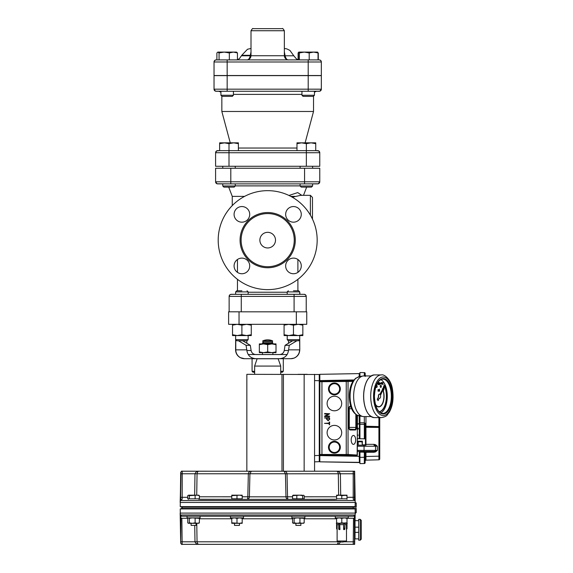 <?xml version="1.0" encoding="UTF-8"?>
<svg xmlns="http://www.w3.org/2000/svg" width="573" height="573" viewBox="0 0 573 573"><rect width="100%" height="100%" fill="white"/><g stroke="black" fill="none" stroke-linecap="round" stroke-linejoin="round"><path stroke-width="0.86" d="M293.462 291.893L299.715 291.893L299.715 294.314L287.216 294.314L287.216 291.893L293.462 291.893M375.465 404.574A10.629 5.315 90 0 0 378.774 406.887A10.629 5.315 90 0 0 383.538 400.978A10.629 5.315 90 0 0 383 389.826M382.714 389.139A10.629 5.315 90 0 0 382.513 388.709L382.349 388.859A10.421 5.207 -90 0 1 382.592 389.368M375.53 404.817A10.629 5.315 90 0 0 378.681 406.887A10.629 5.315 90 0 0 378.732 406.887M382.879 390.091A10.421 5.207 -90 0 1 383.344 400.928A10.421 5.207 -90 0 1 378.732 406.68M382.435 388.859A10.421 5.207 -90 0 1 382.635 389.275M382.929 389.984A10.421 5.207 -90 0 1 383.437 400.907A10.421 5.207 -90 0 1 378.774 406.68A10.421 5.207 -90 0 1 375.336 404.094M379.276 411.858A15.629 7.814 90 0 0 385.973 402.325A15.629 7.814 90 0 0 384.698 386.08M384.547 385.736A15.629 7.814 90 0 0 384.268 385.156L384.103 385.307A15.421 7.707 -90 0 1 384.426 385.973M384.583 386.338A15.421 7.707 -90 0 1 385.751 402.411A15.421 7.707 -90 0 1 379.075 411.665A15.421 7.707 -90 0 0 385.844 402.425A15.421 7.707 -90 0 0 384.626 386.231M384.197 385.307A15.421 7.707 -90 0 1 384.476 385.88M376.619 385.35A1.039 0.523 90 0 0 376.576 385.343A1.039 0.523 90 0 0 376.225 385.615M376.11 385.93A1.039 0.523 90 0 0 376.053 386.395A1.039 0.523 90 0 0 376.576 387.427A1.039 0.523 90 0 0 376.619 387.427M377.184 386.381A1.039 0.523 90 0 0 376.662 385.343A1.039 0.523 90 0 0 376.146 386.395A1.039 0.523 90 0 0 376.662 387.427A1.039 0.523 90 0 0 377.184 386.381M380.787 385.307A1.039 0.523 90 0 0 380.744 385.3A1.039 0.523 90 0 0 380.221 386.352A1.039 0.523 90 0 0 380.744 387.384A1.039 0.523 90 0 0 380.787 387.384M381.353 386.338A1.039 0.523 90 0 0 380.83 385.3A1.039 0.523 90 0 0 380.314 386.352A1.039 0.523 90 0 0 380.83 387.384A1.039 0.523 90 0 0 381.353 386.338M379.498 394.188A2.084 1.039 90 0 0 379.405 394.181A2.084 1.039 90 0 0 378.438 397.053L377.414 399.288L378.094 400.642L379.204 398.199A2.084 1.039 90 0 0 379.584 398.35A2.084 1.039 90 0 0 380.515 395.313L385.085 385.106L380.049 394.403A2.084 1.039 90 0 0 379.584 394.181A2.084 1.039 90 0 0 378.624 397.053M380.759 379.584A17.19 8.595 -90 0 1 387.276 396.172A17.19 8.595 -90 0 1 380.759 412.947M371.01 416.578L363.798 416.578A20.313 10.156 -90 0 1 362.974 416.514A20.313 10.156 -90 0 1 353.641 396.366A20.313 10.156 -90 0 1 362.974 376.017A20.313 10.156 -90 0 1 363.798 375.945L371.018 375.945M355.568 378.309L359.622 376.561A19.769 9.884 90 0 0 356.771 377.886L355.568 378.309L352.904 381.417C349.544 386.933 348.585 394.303 350.024 403.514C351.464 410.497 354.508 414.616 359.135 415.883A19.69 9.841 -90 0 1 350.203 399.188A19.69 9.841 -90 0 1 356.291 377.972L356.377 377.958M383.086 388.444L383.709 386.223L384.154 386.474M384.311 386.933L383.81 390.055L383.201 389.382M382.828 382.649L383.022 384.684L382.922 383.795L382.614 384.103L382.212 383.316L382.828 382.549M382.929 384.684L382.836 383.967M382.614 384.103L382.127 383.316L382.614 382.528M378.624 382.592L378.817 384.676L378.173 384.125L378.624 382.592L378.717 383.552M378.495 384.676L378.08 384.125L378.552 383.552M377.7 382.578L378.101 383.366L377.7 384.154L377.206 384.132L377.206 383.473M377.7 384.154L377.299 383.846M379.283 382.585L379.29 383.122M379.469 382.585L379.476 384.719L379.29 383.652M378.817 384.103L379.211 383.387L378.81 382.671M379.383 384.719L378.767 382.592L379.376 383.287L379.376 382.585M379.806 383.409L380.594 383.215L379.806 383.409M379.806 384.025L380.594 383.831L379.806 384.025M380.895 383.931L381.059 382.571L381.246 384.089L381.253 382.563L382.141 383.323L381.346 384.089L381.253 382.563M381.152 384.089L381.045 383.602M381.346 382.828L381.747 382.535M381.747 384.111L381.346 383.803M378.051 389.647L378.058 391.173L378.144 389.647M378.703 389.962L378.445 391.194L378.459 389.805M379.412 389.074L379.598 391.158L378.796 390.406L379.19 389.611L379.505 389.912L379.412 389.074L379.412 389.74M379.197 391.187L378.703 390.406L379.19 389.611M383.172 388.279L383.795 386.223M383.81 390.055L383.258 389.246M383.394 388.967L383.803 389.683L384.189 387.205M384.01 386.732L383.337 388.143M383.709 389.683L384.118 387.355M384.92 385.12L379.928 394.296M378.438 397.053L377.235 399.288L378.094 400.642M379.197 391.001L379.19 389.798L379.197 391.001M379.111 391.001L379.104 389.798M378.631 390.8L378.237 390.063M378.323 390.063L378.545 389.619M378.237 389.647L378.144 391.173M382.614 382.714L382.614 383.917L382.614 382.714M382.922 383.316L382.528 382.714M382.528 383.917L382.836 383.316M381.747 383.924L381.74 382.721L381.747 383.924M381.654 383.924L381.654 382.721M381.131 383.602L381.059 382.571M379.899 383.838L380.594 383.831M379.899 383.222L380.594 383.215M378.724 384.462L378.509 383.767M378.266 384.118L378.631 384.462M377.299 384.132L377.299 383.316M377.7 383.967L377.7 382.764L377.7 383.967M377.7 382.764L377.392 383.366M377.607 383.967L377.607 382.764M329.704 413.749L325.751 416.098L329.439 416.098L329.439 416.614L324.755 416.614L324.626 416.127L328.415 414.014L324.748 414.014L324.755 413.491L329.704 413.749L325.751 416.098M329.181 422.079L329.704 422.079L329.439 424.88L329.181 423.612L324.49 423.354L329.181 423.089L329.181 422.079L329.181 423.089M334.41 396.208A7.291 7.291 -179.5 0 0 327.119 403.442A7.291 7.291 -179.5 0 0 334.41 410.798A7.291 7.291 -179.5 0 0 341.701 403.564A7.291 7.291 -179.5 0 0 334.41 396.208M334.41 425.381A7.291 7.291 -179.5 0 0 327.119 432.608A7.291 7.291 -179.5 0 0 334.41 439.971A7.291 7.291 -179.5 0 0 341.701 432.737A7.291 7.291 -179.5 0 0 334.41 425.381M329.439 417.66L329.704 419.221L328.136 420.783L326.574 419.221L326.574 418.183L324.49 417.918L329.439 417.66M351.192 439.914A4.462 2.235 90 0 0 353.419 444.376A4.462 2.235 90 0 0 355.654 439.914A4.462 2.235 90 0 0 353.419 435.451A4.462 2.235 90 0 0 351.192 439.914M352.918 381.396L321.94 381.718L319.863 381.661L319.304 381.102L319.82 380.579L353.462 380.579M319.304 381.102L319.304 455.069L319.82 455.592L356.8 455.592L357.344 455.077M319.304 455.069L319.863 454.518L321.94 454.461L348.047 454.489L357.33 455.048L357.086 455.585L346.242 454.983L321.94 454.983L320.379 455.034L319.82 455.592M329.704 416.356L324.49 416.356M328.415 414.014L324.49 413.749M329.704 419.221L328.136 420.783L326.574 419.221L326.574 418.183L324.49 417.918M329.181 419.221L329.181 418.183L327.097 418.183L327.097 419.221L328.136 420.26L329.181 419.221L329.181 418.183L327.097 418.183M329.704 424.622L329.181 424.622L329.181 423.612L324.49 423.354M327.119 432.608A7.291 7.291 -179.5 0 0 334.41 439.971A7.291 7.291 -179.5 0 0 341.701 432.737M327.119 403.442A7.291 7.291 -179.5 0 0 334.41 410.798A7.291 7.291 -179.5 0 0 341.701 403.564M339.631 388.917A5.221 5.221 0.5 0 1 334.41 394.138A5.221 5.221 0.5 0 1 329.189 388.917A5.221 5.221 0.5 0 1 334.41 383.702A5.221 5.221 0.5 0 1 339.631 388.917M339.631 447.262A5.221 5.221 0.5 0 1 334.41 452.477A5.221 5.221 0.5 0 1 329.189 447.262A5.221 5.221 0.5 0 1 334.41 442.041A5.221 5.221 0.5 0 1 339.631 447.262M357.466 438.703L365.459 438.839L357.466 438.703M353.935 379.956L319.827 380.579L319.827 374.327L359.199 373.603L319.827 374.319L359.199 373.596L359.207 376.647M358.218 435.129L357.466 435.129M358.197 429.12L358.369 428.461L357.588 427.852L356.886 428.181L357.588 427.852L358.369 428.461L358.046 429.191L358.104 428.446L357.144 428.282M358.189 444.963L357.466 444.977L358.189 444.963M248.152 335.57L235.646 335.57L248.152 335.57L248.152 339.66L235.646 339.66L235.646 335.57M248.152 294.314L235.646 294.314L235.646 291.893L248.152 291.893L248.152 294.314L287.216 294.314M235.646 339.66L236.764 340.777L247.027 340.777L248.152 339.66M241.899 290.776L236.764 290.776L241.899 290.776M246.87 350.504L246.082 345.318L250.308 345.318L251.11 350.504L246.87 350.504C247.701 355.518 250.68 358.254 255.809 358.705L290.848 358.698L294.15 358.089C297.716 356.492 299.593 353.742 299.779 349.845L299.715 335.57L287.216 335.57L299.715 335.57L299.715 339.66L287.216 339.66L287.216 335.57M287.216 339.66L288.334 340.777L298.597 340.777L299.715 339.66M293.462 290.776L298.597 290.776L293.462 290.776M319.77 168.247L215.591 168.247L319.77 168.254L319.77 181.799L304.564 181.799L304.564 168.254M317.686 183.883A2.084 2.084 180 0 0 319.77 181.799A2.084 2.084 180 0 1 317.686 183.883L230.804 183.883L304.564 183.883L304.564 181.799L230.804 181.799L230.804 183.883L217.676 183.883A2.084 2.084 -0 0 1 215.591 181.799L215.591 168.254M241.269 294.314L231.22 294.314A2.084 2.084 180 0 0 229.136 296.391L229.136 311.819L306.226 311.819L306.226 296.391A2.084 2.084 0 0 0 304.148 294.314A2.084 2.084 -0 0 1 306.226 296.391L294.092 296.399L294.092 294.314L241.269 294.314L241.269 296.399L294.092 296.399L294.092 311.819M231.22 294.314A2.084 2.084 180 0 0 229.136 296.399L229.615 295.066L230.59 294.407L235.496 294.307L231.22 294.314A2.084 2.084 180 0 0 229.136 296.399L241.269 296.399L241.269 311.819M230.804 183.883L217.067 183.79L215.591 181.799L230.804 181.799L230.804 168.254M229.007 183.883L222.754 183.883L222.754 185.996L235.259 185.996L234.135 187.113L223.871 187.113L222.754 185.996M312.607 185.989L312.607 183.883L306.354 183.883M259.87 240.144A7.814 7.814 180 0 0 267.684 247.959A7.814 7.814 180 0 0 275.498 240.144A7.814 7.814 0 0 1 267.684 247.959A7.814 7.814 0 0 1 259.87 240.144A7.814 7.814 0 0 1 267.684 232.33A7.814 7.814 0 0 1 275.498 240.144M218.198 240.137A49.486 49.486 0 0 1 232.258 205.571M312.478 219.108A49.486 49.486 0 0 1 317.17 240.137M241.118 240.144A26.566 26.566 180 0 0 267.684 266.71A26.566 26.566 180 0 0 294.25 240.144A26.566 26.566 180 0 0 267.684 213.579A26.566 26.566 180 0 0 241.118 240.144M218.198 240.144A49.486 49.486 0 0 1 267.684 190.659A49.486 49.486 0 0 1 317.17 240.144A49.486 49.486 0 0 1 267.684 289.63A49.486 49.486 0 0 1 218.198 240.144M301.276 265.922A7.814 7.814 0 0 1 297.896 272.354L297.896 259.49M237.466 259.49L237.466 272.368A7.814 7.814 0 0 1 234.085 265.922M285.655 265.929L285.655 265.929A7.814 7.814 0 0 1 293.462 258.115A7.814 7.814 0 0 1 301.276 265.929L301.276 265.929A7.814 7.814 0 0 1 293.462 273.744A7.814 7.814 0 0 1 285.655 265.929L285.655 265.929M241.899 258.115A7.814 7.814 0 0 1 249.713 265.929A7.814 7.814 0 0 1 241.899 273.744A7.814 7.814 0 0 1 234.085 265.929A7.814 7.814 0 0 1 241.899 258.115M249.713 214.359L249.713 214.359A7.814 7.814 0 0 1 241.899 222.174A7.814 7.814 0 0 1 234.085 214.359L234.085 214.359A7.814 7.814 0 0 1 241.899 206.552A7.814 7.814 0 0 1 249.713 214.359L249.713 214.359M293.462 222.174A7.814 7.814 0 0 1 285.655 214.359A7.814 7.814 0 0 1 293.462 206.552A7.814 7.814 0 0 1 301.276 214.359A7.814 7.814 0 0 1 293.462 222.174M312.478 219.122L312.478 197.427L310.394 195.343L310.394 215.161M292.287 197.212L300.56 195.343M232.258 205.592L232.258 196.381L244.578 196.381M301.785 195.343L297.731 192.592L288.964 195.472M294.973 196.381L290.776 196.381M224.143 142.827L238.382 142.835L238.382 150.649L217.676 150.649A2.084 2.084 0 0 0 215.591 152.733A2.084 2.084 0 0 1 217.676 150.642L219.631 150.642L216.615 150.928L215.591 152.726L215.591 166.277L319.77 166.277L319.77 152.733A2.084 2.084 180 0 0 317.686 150.649L296.979 150.649L296.979 142.835L301.67 142.835L296.979 142.835L296.979 143.673L301.67 142.835L310.652 142.835M319.77 166.27L319.77 152.726A2.084 2.084 180 0 0 317.686 150.649M311.39 142.835L305.123 142.827L313.524 111.484L221.844 111.484L230.246 142.835L223.971 142.835M317.686 150.642A2.084 2.084 0 0 1 319.77 152.726L318.746 150.928L315.73 150.642L317.686 150.642A2.084 2.084 0 0 1 319.77 152.726L306.354 152.733L306.354 143.673L301.491 142.835M227.166 75.636L321.338 75.636L321.338 89.18L214.03 89.173A2.084 2.084 180 0 0 216.114 91.265L319.254 91.265A2.084 2.084 180 0 0 321.338 89.18L321.338 75.636L314.448 75.629L214.03 75.629L227.166 75.636L227.166 91.265L215.484 91.171L214.03 89.18A2.084 2.084 180 0 0 216.114 91.265M214.03 75.636L214.03 89.18M321.338 75.529L321.338 61.984L321.338 75.536L214.03 75.536L214.03 61.991A2.084 2.084 0 0 1 216.114 59.907L216.895 59.9L216.895 52.931L217.976 52.093L236.542 52.093L237.437 52.931L233.383 52.093L229.336 52.931L224.201 52.093L219.065 52.931L217.79 52.086L222.474 52.086L217.79 52.086M251.01 51.799L250.265 55.789C249.549 58.489 248.51 59.857 247.156 59.907L246.863 59.907C246.562 60.144 250.659 59.843 251.01 55.739L284.351 55.739C284.709 59.843 288.799 60.144 288.498 59.907L298.361 59.907L298.361 52.931L298.862 52.093L317.578 52.093L318.036 52.931L313.617 52.093L309.198 52.931L304.284 52.093L299.364 52.931L298.82 52.086L317.578 52.086L318.001 52.823M288.097 59.9L237.437 59.9L288.205 59.907C286.851 59.857 285.82 58.489 285.096 55.789L284.351 51.799M237.437 52.931L237.437 59.907L215.921 59.907L214.51 60.652L214.03 61.984A2.084 2.084 0 0 1 216.114 59.9L308.202 59.907L308.202 61.991L321.338 61.991A2.084 2.084 180 0 0 319.254 59.9L308.202 59.907M298.361 59.907L319.448 59.907L320.859 60.652L321.338 61.984A2.084 2.084 180 0 0 319.254 59.907L318.287 59.9L318.287 52.924M284.351 30.734L251.01 30.734C252.17 28.808 252.858 28.113 253.087 28.65L282.274 28.65C282.503 28.113 283.198 28.808 284.351 30.734L284.351 55.739M284.351 55.295L285.032 55.302A4.169 1.49 -6.6 0 1 284.351 55.115M251.01 55.115A4.169 1.49 6.6 0 1 250.329 55.302L241.749 55.302L239.342 58.725L237.437 59.656M251.01 55.574A4.169 1.504 6.4 0 1 250.265 55.789L241.57 55.789M284.351 55.574A4.169 1.504 173.6 0 0 285.096 55.789L284.351 55.789M316.489 91.265L314.448 92.167L314.448 95.247L314.448 91.265L301.95 91.265L308.775 91.265M233.419 95.254L233.419 91.265L220.913 91.265L220.913 95.254L233.419 95.254L232.294 96.371L222.03 96.371L220.913 95.254M302.336 52.086L298.82 52.086M298.11 59.707L298.11 52.924L298.784 52.114M305.223 52.093L304.363 52.093M314.419 52.093L313.703 52.093M222.876 52.093L231.456 52.093M222.474 52.086L222.08 52.093M232.251 52.093L231.85 52.086M220.942 52.093L217.976 52.093M219.065 59.907L219.065 52.931M229.336 59.907L229.336 52.931M302.616 52.093L298.82 52.093M318.036 59.907L318.036 52.931M299.364 59.907L299.364 52.931M309.198 59.907L309.198 52.931M303.067 96.371L313.331 96.371L314.448 95.254L301.95 95.254L303.067 96.371M315.73 142.827L315.73 143.665L315.73 142.827L311.046 142.835L315.73 142.835L315.73 143.673L315.73 142.835M219.631 142.827L219.631 143.665L219.631 142.827L224.315 142.835L219.631 142.835L219.631 143.673L219.631 142.835M224.709 142.835L219.631 143.673L219.631 150.649L229.007 150.649L229.007 143.673L224.315 142.835M217.676 150.642A2.084 2.084 0 0 0 215.591 152.726L229.007 152.733L229.007 150.649L315.73 150.649L315.73 143.673L311.046 142.835L306.354 143.673M301.226 187.113L311.49 187.113L312.607 185.996L300.109 185.996L301.226 187.113M233.691 142.835L238.382 143.673L238.382 142.835L233.691 142.835L229.007 143.673M229.136 311.812L306.748 311.819L306.748 324.318L296.334 324.318L296.334 311.819M239.034 311.819L239.034 324.318L296.334 324.318M228.613 311.812L228.613 324.318L228.613 311.819L228.613 324.318L239.034 324.318M306.748 311.812L306.748 324.318L306.748 311.812L306.748 324.318L306.748 311.812L306.226 311.812M283.291 358.698L283.291 371.297L282.353 372.242L280.706 372.242M254.656 372.242L253.015 372.242L252.07 371.297L252.07 358.698L252.07 371.297L254.656 371.297M283.291 371.297L280.706 371.297M249.921 473.799L248.338 473.756C248.711 472.023 249.699 471.178 251.318 471.221L249.921 473.799L249.384 496.812L285.977 496.812L285.44 473.756L284.043 471.221C285.662 471.178 286.658 472.023 287.023 473.756L287.553 496.791L292.574 496.791M319.77 455.428L319.77 461.107L319.247 461.68L314.563 461.838L314.563 374.327L314.563 471.221L199.16 471.214C198.143 471.027 197.441 471.887 197.048 473.771L196.725 495.179M338.636 495.179L338.314 473.771C337.927 471.887 337.225 471.027 336.208 471.214C338.192 471.027 339.581 471.887 340.376 473.771L340.699 495.179M354.465 472.446L354.443 500.573A1.253 1.239 -90 0 0 353.204 499.341L353.212 471.214A1.253 1.246 90.1 0 0 353.212 471.214L353.412 471.214A1.253 1.253 0.5 0 1 354.358 471.643L354.465 472.446A1.253 1.246 -90.1 0 0 353.212 471.214L314.563 471.207M353.262 471.214A1.253 1.246 90.1 0 0 353.219 471.214L353.419 471.214A1.253 1.253 -179.5 0 0 353.412 471.214L354.673 471.214L354.666 472.446L354.673 471.214M194.662 495.179L194.985 473.771C195.78 471.887 197.176 471.027 199.16 471.214L182.15 471.214A1.253 1.246 -90.1 0 0 182.099 471.214M242.193 496.791L247.808 496.791L248.338 473.778L182.228 473.771L182.15 471.214L199.16 471.214L182.15 471.214A1.253 1.246 90.1 0 0 180.903 472.446L180.166 502.471L355.196 502.471L355.196 502.987L355.196 502.471L356.234 502.987L355.196 502.987L355.196 507.155L181.211 507.155L181.211 506.639M285.44 473.799L354.379 473.771L354.751 497.292L347.002 497.3M354.443 500.573L180.925 500.573A1.253 1.239 -90 0 1 182.164 499.341L182.228 473.771L180.982 473.771L180.61 497.292L180.903 472.446M336.587 499.269L303.59 499.348L303.59 498.825M293.054 499.348L247.092 499.348A2.607 0.723 90 0 0 247.808 496.791L249.384 496.812A2.607 2.292 -90 0 1 247.092 499.348L242.193 499.348L242.193 495.179L242.193 495.645L239.586 495.179L231.771 495.645L231.771 495.179L234.378 495.179L231.771 495.179M180.925 500.573L180.61 497.3L187.758 497.3M242.307 499.348L198.774 499.269M200.299 499.348L335.069 499.348M293.168 498.825L293.168 499.348L303.59 499.348M355.196 502.987L355.117 506.632L180.244 506.632L180.696 472.446C181.412 471.207 181.892 470.798 182.15 471.214M354.15 506.639L354.15 507.155M356.234 502.987L356.234 507.155L355.196 507.155M181.662 506.639L181.662 507.155M182.715 506.639L182.715 507.155M352.653 506.639L352.653 507.155M353.699 506.639L353.699 507.155M187.758 495.645L187.758 498.825L199.375 498.825L199.375 495.645L197.248 495.179L189.312 495.645L188.538 495.179L187.758 495.645L188.538 495.179L198.774 495.179L199.375 495.645M336.587 499.348L336.587 498.825L347.002 498.825L347.002 495.179L347.002 495.645L344.502 495.179M292.574 495.645L292.574 498.825L304.191 498.825L304.191 495.645L303.411 495.179L302.637 495.645L299.729 495.179L292.574 495.645L293.168 495.179L302.136 495.179M231.771 499.348L231.771 498.825L242.193 498.825M195.128 498.825L195.128 495.645M189.312 498.825L189.312 495.645M339.094 495.179L347.002 495.179L341.795 495.645L339.187 495.179L336.587 495.645L336.587 495.179L339.187 495.179L336.587 495.179M341.795 498.825L341.795 495.645M336.587 498.825L336.587 495.645M304.191 495.645L303.411 495.179M302.637 498.825L302.637 495.645M296.821 498.825L296.821 495.645M236.986 498.825L236.986 495.645M231.771 498.825L231.771 495.645M355.117 508.924L180.244 508.924L181.662 508.931L181.211 508.409L356.234 508.409L355.196 508.409L355.196 512.577L355.117 508.924L354.15 508.924L354.15 508.409M353.111 507.155L353.111 508.409L182.25 508.409L182.25 507.155L182.25 508.409M189.885 495.179L188.538 495.179M242.193 495.179L239.586 495.179L242.193 495.179M181.662 508.931L353.699 508.931L353.699 508.409M353.699 508.931L354.15 508.924M182.715 508.931L182.715 508.409M352.653 508.931L352.653 508.409M234.378 495.179L239.586 495.179M355.718 513.093L355.196 513.093L355.181 512.577L356.234 512.577L355.196 512.577L355.196 513.093L180.166 513.093L180.696 543.118L180.925 514.991L354.443 514.991L354.465 543.125A1.253 1.246 89.9 0 1 353.219 544.35L353.512 518.271L347.002 518.271M187.837 518.271L181.856 518.271L182.15 544.35A1.253 1.246 -89.9 0 1 180.903 543.125M200.077 516.223L200.077 517.892L187.056 517.892L187.056 516.223L189.047 516.223L182.164 516.223A1.253 1.239 -90 0 1 180.925 514.991M335.284 516.223L335.284 517.892L348.305 517.892L348.305 516.223L346.314 516.223L353.204 516.223A1.253 1.239 -90 0 0 354.443 514.991M354.465 543.125L354.358 543.92A1.253 1.253 0.5 0 1 353.412 544.35L353.219 544.35A1.253 1.246 89.9 0 1 353.212 544.35L336.208 544.35C337.225 544.536 337.927 543.684 338.314 541.793L339.323 541.779M354.666 544.35L354.666 543.118L354.673 544.35L199.16 544.35C197.176 544.536 195.787 543.684 194.985 541.793L194.741 525.391M358.677 520.649L355.059 520.649L355.196 513.093L356.234 512.577L356.234 508.409M355.138 515.478L355.174 514.139M355.088 519.346L355.095 518.006M340.376 541.793C339.581 543.684 338.192 544.536 336.208 544.35L182.15 544.35C181.892 544.765 181.412 544.357 180.696 543.118L180.244 508.924M196.768 523.285L197.048 541.793L180.982 541.793M338.314 541.793L197.048 541.793C197.441 543.684 198.143 544.536 199.16 544.35L182.15 544.35M196.052 523.307L191.081 523.307L191.081 525.391L196.052 525.391L196.052 523.307L191.812 523.307M295.897 523.314L295.897 525.391L300.137 525.398L300.868 525.391L300.868 523.314L295.897 523.314L300.137 523.314M234.493 523.314L234.493 525.391L236.986 525.398L239.471 525.391L239.471 523.314M237.1 516.23L298.268 516.23M354.673 543.118L355.031 522.648M355.031 520.936L355.031 532.367L355.031 527.16L358.154 527.16L358.677 527.683M284.251 350.504L285.06 345.318L289.279 345.318L288.491 350.504L284.251 350.504C283.692 352.989 282.124 354.336 279.552 354.537L255.816 354.537C253.237 354.336 251.669 352.989 251.11 350.504M288.52 340.777L288.52 343.256L292.667 340.777L285.06 345.318M296.893 340.777L289.279 345.318M246.082 345.318L238.468 340.777M250.308 345.318L242.694 340.777L246.848 343.248L246.848 340.777L246.848 343.256M288.527 349.845L299.586 349.845A8.853 8.738 -90 0 1 290.848 358.698L279.56 358.705C284.681 358.254 287.66 355.518 288.491 350.504M255.809 358.705L244.521 358.698A8.853 8.738 90 0 0 244.521 358.698L255.809 358.705M252.02 358.698L283.341 358.698M272.891 352.66L272.891 354.537L262.47 354.537L262.47 352.66L272.891 352.66L262.47 352.66L262.47 354.537M287.159 354.529L248.202 354.529M270.284 341.931L265.077 341.931M271.846 342.031L272.891 343.077L262.47 343.077L262.47 343.907L276.014 343.907L276.014 351.915L271.846 352.66L267.684 351.915L263.516 352.66L259.347 351.915L259.347 352.66L276.014 352.66L276.014 351.915M254.656 374.334L254.656 366.083L280.706 366.083L280.706 374.334M278.134 358.77L280.677 365.911A0.523 0.523 0.5 0 1 280.706 366.083L254.656 366.083M358.154 532.367L358.677 531.844L358.154 532.367L355.031 532.367L358.154 532.367M354.995 524.696L355.031 527.16M360.238 519.346L358.677 519.346L358.677 540.181L360.238 540.181L360.238 519.346L361.276 520.384L361.276 539.143L361.276 520.384M355.031 532.367L355.031 538.878L358.677 538.878M259.347 343.907L259.347 344.652L263.516 343.907L259.347 343.907L262.47 343.907L262.47 343.077L263.516 342.031M271.846 343.907L276.014 344.652L276.014 343.907L263.516 343.907L267.684 344.652L271.846 343.907M267.684 344.652L267.684 351.915M259.347 344.652L259.347 351.915M347.002 523.758L347.002 528.657L346.45 529.559L347.002 528.657L346.973 523.758L346.45 524.66L347.267 523.307L336.322 523.307L339.187 523.307L336.587 522.841L336.587 518.357L339.187 517.892L341.795 518.357L344.402 517.892L347.002 518.357L347.002 517.892L347.002 522.841L339.187 523.307L341.795 522.841L341.795 518.357M344.882 528.657L344.617 529.559L343.628 529.559L343.886 528.657L344.882 528.657L344.882 523.758L343.886 523.758L343.628 524.66L343.886 528.657M339.961 529.559L338.972 529.559L338.715 528.657L339.703 528.657L339.961 529.559L339.703 523.758L339.961 524.66L343.628 524.66L343.628 529.559M346.45 529.559L346.45 524.66L344.882 524.66M338.715 528.657L338.715 523.758L339.703 523.758L339.703 528.657M336.587 523.758L336.587 528.657L337.11 529.559L336.587 528.657L336.616 523.758L337.139 524.66L336.322 523.307M337.139 529.559L337.139 524.66L338.715 524.66M341.795 522.841L347.267 523.307M341.795 541.019L337.11 541.019A11.066 11.066 0 0 0 346.486 541.019L341.795 541.019M198.602 523.307L199.375 522.841L197.248 523.307L195.128 522.841L192.22 523.307L189.312 522.841L188.538 523.307L187.758 522.841L187.758 518.357L188.538 517.892L189.312 518.357L192.22 517.892L199.375 518.357L198.602 517.892M188.173 523.199L187.758 522.841M189.312 522.841L189.312 518.357M187.758 518.357L188.538 517.892M195.128 522.841L195.128 518.357M199.375 522.841L199.375 518.357M188.538 523.307L198.96 523.199M303.411 523.314L304.191 522.848L302.064 523.314L299.937 522.848L297.029 523.314L294.128 522.848L293.347 523.314L292.574 522.848L292.574 518.357L293.347 517.892L294.128 518.357L297.029 517.892L304.191 518.357L303.411 517.892M294.694 523.314L292.574 522.848M294.128 522.848L294.128 518.357M292.574 518.357L293.347 517.892M299.937 522.848L299.937 518.357M304.191 522.848L304.191 518.357M293.347 523.314L303.776 523.206M231.771 522.848L231.771 518.357L234.378 517.892L236.986 518.357L239.586 517.892L242.193 518.357L242.193 517.892L242.193 522.848L239.586 523.314L231.771 522.848L231.771 523.314L242.193 523.314L242.193 522.848M236.986 522.848L236.986 518.357M231.771 517.892L231.771 518.357M347.002 523.307L347.002 522.841M336.587 522.841L336.587 523.307M336.587 517.892L336.587 518.357M262.914 341.931L262.735 340.885L262.914 341.931L272.447 341.931L272.633 340.885A12.277 12.277 0 0 0 262.735 340.885L272.633 340.885M230.468 516.23L230.468 517.892L243.496 517.892L243.496 516.23M291.872 516.23L291.872 517.892L304.893 517.892L304.893 516.23M253.724 374.327L246.848 374.327L246.848 471.221L199.153 471.214L247.543 471.221M298.082 374.334L307.271 374.319M319.77 461.107L319.247 461.68L319.247 374.491L246.848 374.327M314.563 381.625L314.563 377.664L314.563 381.625M319.827 380.579L319.827 375.351M319.77 460.814L319.77 455.592M319.77 376.046L319.77 380.737M319.77 461.1L319.77 460.105M319.254 460.513L319.247 461.673M319.247 374.484L319.77 375.05L319.247 374.484L319.77 375.057L319.247 374.491L319.254 375.637M364.328 438.818L364.328 424.335L359.937 424.335L359.937 438.746M359.937 424.335L359.937 422.774L364.328 422.853L364.328 416.578M359.937 416.019L359.937 422.774L364.328 422.853A0.831 0.831 -179.5 0 1 365.144 423.683L365.144 438.832L365.144 423.683A0.831 0.831 -179.5 0 0 364.328 422.853L364.328 424.335L365.144 424.335L365.144 438.832L365.144 427.272L365.954 427.272L365.946 426.527L365.954 444.34L374.011 444.34L375.58 444.712L377.378 446.217L374.033 445.171L374.011 444.34M359.937 376.511L359.937 372.557L364.328 372.636L359.937 372.55L364.328 372.629L364.328 374.463A0.831 0.587 0 0 1 365.144 375.057L365.144 373.467L365.144 375.057M365.144 458.214L365.144 452.247A0.831 0.831 0.5 0 1 365.144 452.247L365.144 462.705A0.831 0.831 0.5 0 1 365.144 462.705L365.144 462.712A0.831 0.831 0.5 0 1 364.328 463.536L359.937 463.614L359.937 457.361L364.328 457.29L364.328 452.255L359.937 451.954L359.937 457.361M359.937 451.954L359.937 451.424M359.45 451.424L359.414 462.354L359.207 451.424M359.45 415.941L359.45 438.732M359.414 451.424L359.414 456.316L359.937 456.323M359.45 375.071L359.45 375.831M359.45 460.327L359.45 458.708M379.727 432.715L379.727 427.408A0.831 0.831 -179.5 0 0 378.918 426.57L378.918 417.624M358.218 441.79L358.189 445.171L357.466 445.171L362.308 445.171L362.014 441.79L362.308 445.171L365.975 445.171L365.954 444.34L365.459 444.34M375.58 451.889L374.011 452.255L374.033 451.424L375.236 451.216A1.039 0.759 90 0 0 375.544 450.385L377.378 450.378L375.58 451.889L375.236 451.216L377.378 450.378L377.378 446.217L364.056 446.217L364.056 450.385L375.544 450.385L375.544 446.217A1.039 0.759 90 0 0 375.236 445.379L375.58 444.712M374.011 452.255L365.954 452.255L365.954 460.155L378.918 459.811A0.831 0.831 -179.5 0 0 379.727 458.973L379.727 458.98A0.831 0.831 -179.5 0 0 379.727 458.98L379.727 458.98A0.831 0.831 -179.5 0 0 379.727 458.973L379.727 458.98A0.831 0.831 -179.5 0 0 379.727 458.98A0.831 0.831 -179.5 0 1 378.918 459.811L378.918 426.57L365.946 426.419M359.937 463.614L364.328 463.536L364.328 457.29L365.144 457.275M364.328 375.945L364.328 374.463M357.466 450.385L364.056 450.385A1.039 0.759 90 0 1 363.296 451.424L374.033 451.424L357.466 451.424L360.976 451.424L360.961 452.255M365.144 451.424L365.144 452.247A0.831 0.831 0.5 0 1 365.946 451.424A0.831 0.831 0.5 0 0 365.144 452.247L365.954 452.255L365.975 451.424L365.144 452.247A0.831 0.831 0.5 0 1 365.144 452.212A0.831 0.831 0 0 0 365.144 452.247A0.831 0.831 0.5 0 1 365.144 452.247L364.328 452.255L364.342 451.424M365.144 376.497L365.144 373.46A0.831 0.831 -179.5 0 0 364.328 372.629A0.831 0.831 -179.5 0 1 365.144 373.467L365.144 375.043C365.366 373.302 365.094 372.493 364.328 372.629M365.954 416.578L365.954 426.233A0.831 0.831 0.5 0 1 365.144 425.402L365.144 423.683M379.727 427.408L379.727 417.624L379.727 427.408A0.831 0.831 -179.5 0 0 378.918 426.57L365.954 426.233A0.831 0.831 0.5 0 1 365.144 425.402M378.925 458.744A0.831 0.587 -0 0 0 379.727 458.156A0.831 0.587 180 0 0 379.727 458.149L379.727 427.458L365.954 427.272M359.199 462.561L319.827 461.838L359.414 462.354L359.207 456.316L320.013 455.592M319.827 461.838L319.827 455.592M359.414 438.732L359.45 425.03A1.547 1.547 0.5 0 1 359.937 424.221A1.547 1.547 0.5 0 0 359.45 425.03L359.414 438.732L359.414 415.934L359.414 424.02L357.466 424.027M358.046 429.191L358.104 428.446M362.372 444.892L365.459 444.834L362.308 444.892L362.372 441.217L358.125 441.203L358.125 444.963M362.308 444.892L362.329 441.79M358.125 441.203L358.139 441.79L362.351 441.79L362.372 441.217M359.207 438.732L359.414 424.013L357.466 423.812L359.207 423.812L359.207 414.386M378.918 459.811L365.954 460.155A0.831 0.831 -179.5 0 0 365.144 460.979L365.144 460.979A0.831 0.831 -179.5 0 0 365.144 460.986L365.144 460.979A0.831 0.831 -179.5 0 0 365.144 460.986L365.144 460.979A0.831 0.831 -179.5 0 1 365.954 460.155L365.144 460.642M302.845 335.57L302.845 334.732L302.845 335.57L298.153 335.57L302.845 334.732L302.845 324.318L302.845 325.156L302.845 324.318L302.845 325.156L298.332 324.318M237.029 324.318L232.523 325.156L232.523 324.318L232.523 334.732L237.208 335.57L241.899 334.732L241.899 325.156L237.208 324.318M241.899 334.732L246.583 335.57L232.523 335.57L232.523 334.732M251.275 334.732L251.275 335.57L246.583 335.57L251.275 334.732L251.275 324.318L251.275 325.156L246.583 324.318L241.899 325.156M284.086 334.732L288.778 335.57L284.086 335.57L284.086 324.318L284.086 325.156L288.778 324.318L293.462 325.156L293.462 334.732L298.153 335.57L288.778 335.57L293.462 334.732M302.845 334.732L302.845 325.156M298.153 324.318L293.462 325.156M297.896 290.769L298.597 290.769L297.896 290.769L297.896 279.338M299.966 294.314L299.715 291.886L298.597 290.769L299.715 291.893M237.466 290.769L236.764 290.769L237.466 290.769L237.466 279.338M235.646 291.886L236.764 290.769L235.646 291.886M382.743 379.075A17.19 8.595 -90 0 1 391.338 396.172A17.19 8.595 -90 0 1 382.743 413.455C377.822 412.581 375.043 406.88 374.413 396.351C375.007 385.729 377.779 379.971 382.743 379.075M392.047 396.172A17.713 8.853 -90 0 1 383.237 413.971A17.713 8.853 -90 0 1 374.341 396.358A17.713 8.853 -90 0 1 383.151 378.552A17.713 8.853 -90 0 1 392.047 396.172M381.389 374.907C383.96 374.026 390.607 378.81 392.247 388.057C393.966 397.848 392.928 405.985 389.146 412.46C386.839 414.823 387.857 416.356 381.389 417.624A21.359 10.679 -90 0 1 370.71 396.373A21.359 10.679 -90 0 1 381.389 374.907L374.355 374.907A21.359 10.679 -90 0 0 363.676 396.373A21.359 10.679 -90 0 0 374.348 417.624C367.794 416.335 364.199 409.258 363.569 396.373C364.149 383.373 367.744 376.217 374.355 374.907M373.56 396.366A19.274 9.634 -90 0 1 383.144 376.991A19.274 9.634 -90 0 1 392.834 396.165A19.274 9.634 -90 0 1 383.244 415.54A19.274 9.634 -90 0 1 373.56 396.366M368.124 413.613A21.151 10.572 -90 0 1 363.597 396.373A21.151 10.572 -90 0 1 368.131 378.911M319.82 380.579L320.379 381.145L321.94 381.195L321.94 454.983M321.94 381.195L346.242 381.195L346.242 454.983M334.41 453.186A5.923 5.923 0.5 0 1 328.487 447.262A5.923 5.923 0.5 0 1 334.41 441.332A5.923 5.923 0.5 0 1 340.333 447.262A5.923 5.923 0.5 0 1 334.41 453.186M334.41 394.847A5.923 5.923 0.5 0 1 328.487 388.917A5.923 5.923 0.5 0 1 334.41 382.993A5.923 5.923 0.5 0 1 340.333 388.917A5.923 5.923 0.5 0 1 334.41 394.847M346.242 381.195L347.596 381.167A0.523 0.451 -93.5 0 1 348.047 381.69L348.047 454.489A0.523 0.451 -86.5 0 1 347.596 455.012M357.33 415.325L357.33 455.048M356.535 414.902L356.535 427.415A2.579 1.289 -90 0 1 355.246 429.994L350.132 429.994A2.579 1.289 -90 0 1 348.842 427.415L348.842 408.764A2.579 1.289 -90 0 1 350.132 406.185L350.712 406.185M320.379 381.145A0.523 0.523 135.1 0 0 319.863 381.661L319.863 454.518A0.523 0.523 45.1 0 0 320.379 455.034M347.596 381.167L353.29 380.823M349.308 429.134L354.816 429.471A2.056 1.031 90 0 0 355.847 427.415L355.847 414.437M349.064 407.625A1.676 0.838 -90 0 1 349.286 408.764L349.286 427.415A1.676 0.838 -90 0 1 349.064 428.554M349.659 406.708L349.709 406.708A2.056 1.031 90 0 0 349.673 406.708L348.842 408.764L348.842 427.415L356.535 427.415M348.914 427.415L349.673 429.471L354.816 429.471A0.523 0.451 -90 0 1 355.246 429.994M349.673 429.471A2.056 1.031 90 0 0 349.709 429.471A0.523 0.451 -90 0 1 350.132 429.994M349.315 407.038L350.963 406.937M350.884 406.708L349.709 406.708A0.523 0.451 -90 0 0 350.132 406.185M349.286 408.764L351.672 408.764M339.818 388.917A5.408 5.408 -179.5 0 0 334.41 383.516A5.408 5.408 -179.5 0 0 329.002 388.917A5.408 5.408 -179.5 0 0 334.41 394.324A5.408 5.408 -179.5 0 0 339.818 388.917M339.818 447.262A5.408 5.408 -179.5 0 0 334.41 441.855A5.408 5.408 -179.5 0 0 329.002 447.262A5.408 5.408 -179.5 0 0 334.41 452.663A5.408 5.408 -179.5 0 0 339.818 447.262M287.216 292.23L248.152 292.23M304.148 294.314A2.084 2.084 -0 0 1 306.226 296.391L305.746 295.066L304.342 294.321L294.092 294.314M319.77 181.799L318.302 183.79L304.564 183.883M235.259 185.888L300.109 185.888M240.073 240.144A27.611 27.611 180 0 0 267.684 267.756A27.611 27.611 180 0 0 295.288 240.144A27.611 27.611 180 0 0 267.684 212.54A27.611 27.611 180 0 0 240.073 240.144M306.354 166.277L306.354 152.733L229.007 152.733L229.007 166.277M296.979 148.027L238.382 148.027M238.382 150.649L296.979 150.649M233.419 94.387L301.95 94.387M308.202 75.636L308.202 91.265L227.166 91.265M319.254 91.265A2.084 2.084 180 0 0 321.338 89.18L319.877 91.171L308.202 91.265M216.114 59.9A2.084 2.084 0 0 0 214.03 61.984L308.202 61.991L308.202 75.536M227.166 75.536L227.166 59.907M251.01 55.295L241.749 55.302L247.5 49.257L251.01 48.454M250.265 55.789L251.01 55.789M284.351 48.454L286.837 48.891L289.909 50.403L293.799 55.789L285.096 55.789M321.338 61.991A2.084 2.084 180 0 0 319.254 59.907M287.023 473.756L248.338 473.756M354.358 471.643L354.358 471.214M304.191 496.791L336.587 496.784M199.375 496.784L231.771 496.791M285.977 496.812L287.553 496.791A2.607 0.723 -90 0 0 288.276 499.348A2.607 2.292 -90 0 1 285.977 496.812M181.856 518.271L180.61 518.271M354.751 518.271L353.512 518.271M354.379 541.793L344.223 541.793M354.358 543.92L354.358 544.35M336.587 518.78L304.191 518.787M292.574 518.787L242.193 518.787M231.771 518.787L199.375 518.78M232.294 516.23L189.047 516.223M346.314 516.223L303.067 516.23M235.775 339.789L235.775 349.845L246.841 349.845M235.775 349.845A8.853 8.738 90 0 0 244.513 358.698L240.209 357.624C237.243 355.876 235.704 353.276 235.582 349.845L235.775 349.845M299.779 349.845L299.586 339.789M278.256 358.77L257.112 358.77L254.684 365.911M266.603 358.705L268.758 358.705M304.148 374.334L304.148 471.221M283.413 374.334L283.413 471.221M281.98 374.334L281.98 471.221M319.448 380.737L314.563 380.579M314.563 455.592L319.44 455.428M359.45 461.351A1.547 1.547 -179.5 0 0 359.937 462.167L359.45 461.351M359.414 429.807L359.937 429.807M359.414 376.597L359.45 374.806A1.547 1.547 0.5 0 1 359.937 374.004A1.547 1.547 0.5 0 0 359.45 374.814L359.937 373.997M378.925 426.878A0.831 0.587 0 0 1 379.727 427.465A0.831 0.587 180 0 1 379.727 427.458L379.727 456.165L365.144 456.509L365.144 452.255M365.144 375.516L365.144 375.179A0.831 0.831 0.5 0 0 365.66 375.945A0.831 0.831 0.5 0 1 365.144 375.186L365.144 375.193M365.144 462.698L365.144 462.705A0.831 0.831 0.5 0 1 365.144 462.705L364.328 463.536M357.466 445.171L365.954 445.171A0.831 0.831 0.5 0 1 365.309 444.841A0.831 0.831 0.5 0 0 365.975 445.171M363.296 445.171A1.039 0.759 90 0 1 364.056 446.217L357.466 446.217M363.296 451.424L357.466 451.424M365.946 459.088A0.831 0.587 -0 0 0 365.144 459.675M364.328 461.709A0.831 0.587 -0 0 0 365.144 461.115M365.946 426.534A0.831 0.587 0 0 1 365.144 425.947L365.144 425.388M379.727 458.987A0.831 0.831 -179.5 0 0 379.727 458.98L379.727 458.758A0.831 0.774 180 0 0 379.727 458.758L379.727 458.149M359.414 374.964L359.199 373.596M358.161 441.79L358.161 444.963M381.389 417.624L374.348 417.624M359.135 415.883L362.974 416.514M359.622 376.561L362.974 376.017M357.466 415.389L357.151 455.564M247.027 290.776L248.152 291.893M288.334 290.776L287.216 291.893M300.531 195.343L310.394 195.343M303.504 195.343L306.655 187.113M232.258 196.381L228.706 187.113M221.844 96.178L221.844 111.484M313.524 96.178L313.524 111.484M220.913 92.167L218.872 91.265M298.361 59.764L296.628 59.112L293.799 55.789M251.01 30.734L251.01 55.739M301.95 91.265L301.95 95.254M312.607 166.277L312.607 168.247L312.607 166.277M300.109 183.883L300.109 185.996M312.607 183.883L312.607 185.996M300.109 166.277L300.109 168.254M235.259 183.883L235.259 185.996M222.754 166.277L222.754 168.254M235.259 166.277L235.259 168.254M181.211 508.924L181.211 508.409M353.204 516.223L182.157 516.223M347.002 499.348L347.002 498.825M198.774 499.348L198.774 498.825M188.359 499.348L188.359 498.825M354.673 472.446L355.196 502.471M235.646 339.424L235.582 349.845M361.276 539.143L360.238 540.181M272.891 343.077L272.891 343.907M337.11 529.559L337.11 541.019M346.486 529.559L346.486 541.019M319.247 461.68L314.563 461.838M365.459 438.839L365.459 444.834M365.144 375.179L365.954 376.01"/></g></svg>
